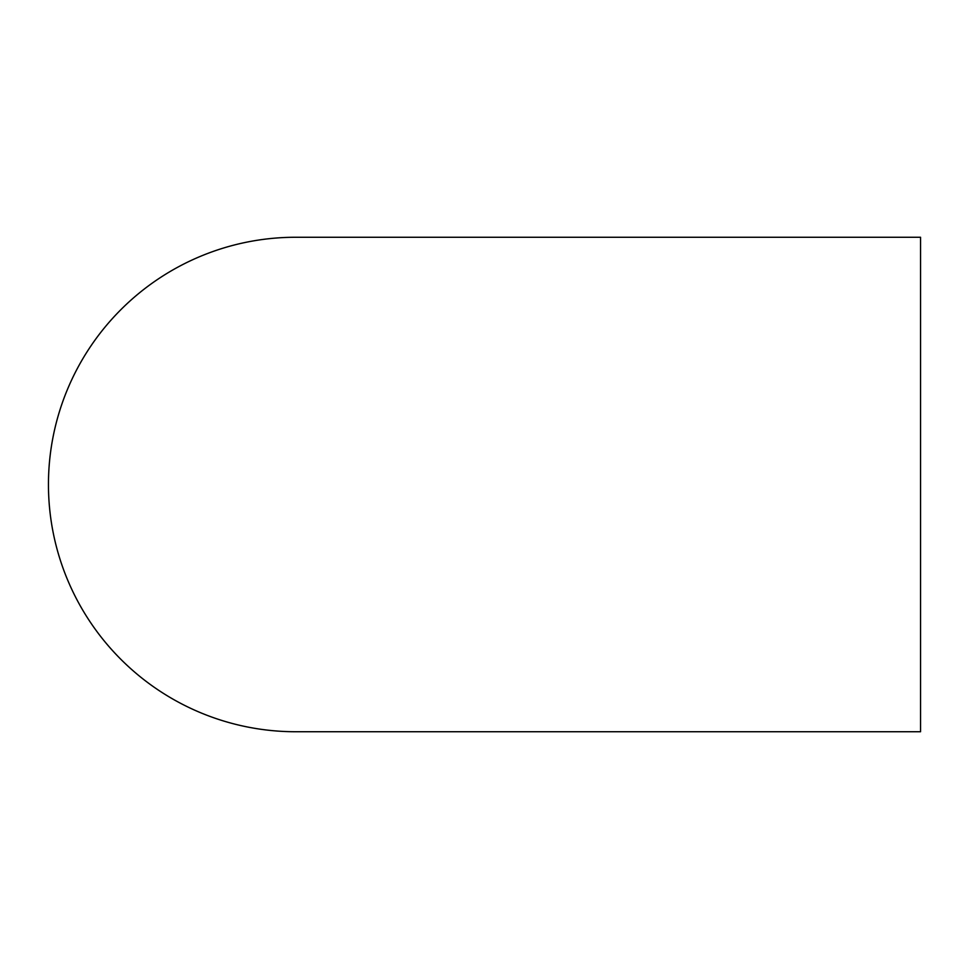 <?xml version="1.0" encoding="UTF-8"?>
<svg xmlns="http://www.w3.org/2000/svg" width="969" height="969" viewBox="0 0 969 969"><rect width="100%" height="100%" fill="white"/><g stroke="black" fill="none" stroke-linecap="round" stroke-linejoin="round"><path stroke-width="1.45" d="M920.55 484.5L920.55 731.74L295.69 731.74A247.24 247.24 0 0 1 48.45 484.5A247.24 247.24 0 0 1 295.69 237.26L920.55 237.26L920.55 484.5"/></g></svg>
